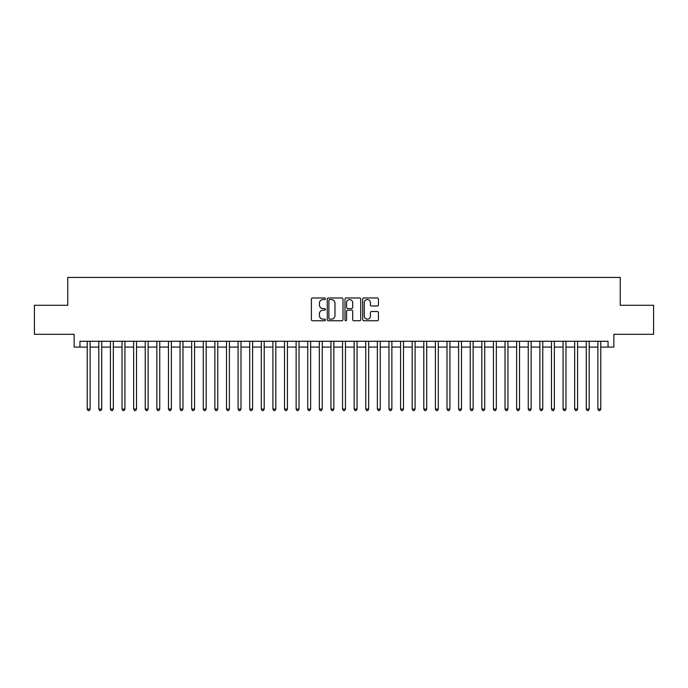 <?xml version="1.0" encoding="UTF-8"?>
<svg xmlns="http://www.w3.org/2000/svg" width="688" height="688" viewBox="0 0 688 688"><rect width="100%" height="100%" fill="white"/><g stroke="black" fill="none" stroke-linecap="round" stroke-linejoin="round"><path stroke-width="1.03" d="M325.433 298.764A0.8 0.8 0 0 0 324.633 297.964L312.533 297.964A1.135 1.135 0 0 0 311.389 299.099L311.389 319.61A1.135 1.135 0 0 0 312.533 320.746L324.633 320.746A0.8 0.8 0 0 0 325.433 319.946A0.8 0.8 0 0 0 324.633 319.155L323.068 319.155A3.646 3.646 0 0 1 319.421 315.508L319.421 313.797A3.646 3.646 0 0 1 323.068 310.15L324.633 310.15A0.8 0.8 0 0 0 325.433 309.359A0.8 0.8 0 0 0 324.633 308.559L323.068 308.559A3.646 3.646 0 0 1 319.421 304.913L319.421 303.202A3.646 3.646 0 0 1 323.068 299.555L324.633 299.555A0.8 0.8 0 0 0 325.433 298.764M377.291 305.997A1.135 1.135 0 0 0 378.434 304.853L378.434 299.099A1.135 1.135 0 0 0 377.291 297.964L363.849 297.964A1.135 1.135 0 0 0 362.714 299.099L362.714 319.61A1.135 1.135 0 0 0 363.849 320.746L377.291 320.746A1.135 1.135 0 0 0 378.434 319.61L378.434 312.662A1.135 1.135 0 0 0 377.291 311.518L371.537 311.518A1.135 1.135 0 0 0 370.402 312.662L370.402 316.102A3.044 3.044 0 0 1 367.358 319.155A3.044 3.044 0 0 1 364.305 316.102L364.305 302.608A3.044 3.044 0 0 1 367.358 299.555A3.044 3.044 0 0 1 370.402 302.608L370.402 304.853A1.135 1.135 0 0 0 371.537 305.997L377.291 305.997M79.954 347.079L79.954 341.274L608.046 341.274L608.046 347.079L613.851 347.079L613.851 334.308L653.6 334.308L653.6 305.291L620.232 305.291L620.232 277.436L67.768 277.436L67.768 305.291L34.4 305.291L34.4 334.308L74.149 334.308L74.149 347.079L87.213 347.079M343.002 299.099A1.135 1.135 0 0 0 341.867 297.964L328.417 297.964A1.135 1.135 0 0 0 327.282 299.099L327.282 319.61A1.135 1.135 0 0 0 328.417 320.746L341.867 320.746A1.135 1.135 0 0 0 343.002 319.61L343.002 299.099M346.133 297.964L359.583 297.964A1.135 1.135 0 0 1 360.718 299.099L360.718 319.61A1.135 1.135 0 0 1 359.583 320.746L353.83 320.746A1.135 1.135 0 0 1 352.686 319.61L352.686 311.294A1.135 1.135 0 0 0 351.551 310.15L347.732 310.15A1.135 1.135 0 0 0 346.589 311.294L346.589 319.946A0.8 0.8 0 0 1 345.797 320.746A0.8 0.8 0 0 1 344.998 319.946L344.998 299.099A1.135 1.135 0 0 1 346.133 297.964M90.111 347.079L98.814 347.079M101.721 347.079L110.424 347.079M113.322 347.079L122.025 347.079M124.932 347.079L133.635 347.079M136.534 347.079L145.237 347.079M148.144 347.079L156.847 347.079M159.745 347.079L168.457 347.079M171.355 347.079L180.058 347.079M182.965 347.079L191.668 347.079M194.566 347.079L203.27 347.079M206.176 347.079L214.88 347.079M217.778 347.079L226.49 347.079M229.388 347.079L238.091 347.079M240.989 347.079L249.701 347.079M252.599 347.079L261.302 347.079M264.209 347.079L272.912 347.079M275.811 347.079L284.514 347.079M287.421 347.079L296.124 347.079M299.022 347.079L307.734 347.079M310.632 347.079L319.335 347.079M322.242 347.079L330.945 347.079M333.843 347.079L342.547 347.079M345.453 347.079L354.157 347.079M357.055 347.079L365.758 347.079M368.665 347.079L377.368 347.079M380.266 347.079L388.978 347.079M391.876 347.079L400.579 347.079M403.486 347.079L412.189 347.079M415.088 347.079L423.791 347.079M426.698 347.079L435.401 347.079M438.299 347.079L447.011 347.079M449.909 347.079L458.612 347.079M461.51 347.079L470.222 347.079M473.12 347.079L481.824 347.079M484.73 347.079L493.434 347.079M496.332 347.079L505.035 347.079M507.942 347.079L516.645 347.079M519.543 347.079L528.255 347.079M531.153 347.079L539.856 347.079M542.763 347.079L551.466 347.079M554.365 347.079L563.068 347.079M565.975 347.079L574.678 347.079M577.576 347.079L586.279 347.079M589.186 347.079L597.889 347.079M600.787 347.079L608.046 347.079M329.672 299.555A0.8 0.8 0 0 0 328.873 300.355L328.873 318.355A0.8 0.8 0 0 0 329.672 319.155L331.324 319.155A3.646 3.646 0 0 0 334.97 315.508L334.97 303.202A3.646 3.646 0 0 0 331.324 299.555L329.672 299.555M352.686 302.66A3.044 3.044 0 0 0 349.642 299.615A3.044 3.044 0 0 0 346.589 302.66L346.589 307.416A1.135 1.135 0 0 0 347.732 308.559L351.551 308.559A1.135 1.135 0 0 0 352.686 307.416L352.686 302.66M90.111 341.274L90.111 409.05L87.213 409.05L87.213 341.274M90.111 409.05L89.242 410.564L88.081 410.564L87.213 409.05M101.721 341.274L101.721 409.05L98.814 409.05L98.814 341.274M101.721 409.05L100.844 410.564L99.683 410.564L98.814 409.05M113.322 341.274L113.322 409.05L110.424 409.05L110.424 341.274M113.322 409.05L112.454 410.564L111.293 410.564L110.424 409.05M124.932 341.274L124.932 409.05L122.025 409.05L122.025 341.274M124.932 409.05L124.055 410.564L122.903 410.564L122.025 409.05M136.534 341.274L136.534 409.05L133.635 409.05L133.635 341.274M136.534 409.05L135.665 410.564L134.504 410.564L133.635 409.05M148.144 341.274L148.144 409.05L145.237 409.05L145.237 341.274M148.144 409.05L147.275 410.564L146.114 410.564L145.237 409.05M159.745 341.274L159.745 409.05L156.847 409.05L156.847 341.274M159.745 409.05L158.876 410.564L157.715 410.564L156.847 409.05M171.355 341.274L171.355 409.05L168.457 409.05L168.457 341.274M171.355 409.05L170.486 410.564L169.325 410.564L168.457 409.05M182.965 341.274L182.965 409.05L180.058 409.05L180.058 341.274M182.965 409.05L182.088 410.564L180.927 410.564L180.058 409.05M194.566 341.274L194.566 409.05L191.668 409.05L191.668 341.274M194.566 409.05L193.698 410.564L192.537 410.564L191.668 409.05M206.176 341.274L206.176 409.05L203.27 409.05L203.27 341.274M206.176 409.05L205.308 410.564L204.147 410.564L203.27 409.05M217.778 341.274L217.778 409.05L214.88 409.05L214.88 341.274M217.778 409.05L216.909 410.564L215.748 410.564L214.88 409.05M229.388 341.274L229.388 409.05L226.49 409.05L226.49 341.274M229.388 409.05L228.519 410.564L227.358 410.564L226.49 409.05M240.989 341.274L240.989 409.05L238.091 409.05L238.091 341.274M240.989 409.05L240.121 410.564L238.96 410.564L238.091 409.05M252.599 341.274L252.599 409.05L249.701 409.05L249.701 341.274M252.599 409.05L251.731 410.564L250.57 410.564L249.701 409.05M264.209 341.274L264.209 409.05L261.302 409.05L261.302 341.274M264.209 409.05L263.332 410.564L262.171 410.564L261.302 409.05M275.811 341.274L275.811 409.05L272.912 409.05L272.912 341.274M275.811 409.05L274.942 410.564L273.781 410.564L272.912 409.05M287.421 341.274L287.421 409.05L284.514 409.05L284.514 341.274M287.421 409.05L286.552 410.564L285.391 410.564L284.514 409.05M299.022 341.274L299.022 409.05L296.124 409.05L296.124 341.274M299.022 409.05L298.153 410.564L296.992 410.564L296.124 409.05M310.632 341.274L310.632 409.05L307.734 409.05L307.734 341.274M310.632 409.05L309.763 410.564L308.602 410.564L307.734 409.05M322.242 341.274L322.242 409.05L319.335 409.05L319.335 341.274M322.242 409.05L321.365 410.564L320.204 410.564L319.335 409.05M333.843 341.274L333.843 409.05L330.945 409.05L330.945 341.274M333.843 409.05L332.975 410.564L331.814 410.564L330.945 409.05M345.453 341.274L345.453 409.05L342.547 409.05L342.547 341.274M345.453 409.05L344.576 410.564L343.424 410.564L342.547 409.05M357.055 341.274L357.055 409.05L354.157 409.05L354.157 341.274M357.055 409.05L356.186 410.564L355.025 410.564L354.157 409.05M368.665 341.274L368.665 409.05L365.758 409.05L365.758 341.274M368.665 409.05L367.796 410.564L366.635 410.564L365.758 409.05M380.266 341.274L380.266 409.05L377.368 409.05L377.368 341.274M380.266 409.05L379.398 410.564L378.237 410.564L377.368 409.05M391.876 341.274L391.876 409.05L388.978 409.05L388.978 341.274M391.876 409.05L391.008 410.564L389.847 410.564L388.978 409.05M403.486 341.274L403.486 409.05L400.579 409.05L400.579 341.274M403.486 409.05L402.609 410.564L401.448 410.564L400.579 409.05M415.088 341.274L415.088 409.05L412.189 409.05L412.189 341.274M415.088 409.05L414.219 410.564L413.058 410.564L412.189 409.05M426.698 341.274L426.698 409.05L423.791 409.05L423.791 341.274M426.698 409.05L425.829 410.564L424.668 410.564L423.791 409.05M438.299 341.274L438.299 409.05L435.401 409.05L435.401 341.274M438.299 409.05L437.43 410.564L436.269 410.564L435.401 409.05M449.909 341.274L449.909 409.05L447.011 409.05L447.011 341.274M449.909 409.05L449.04 410.564L447.879 410.564L447.011 409.05M461.51 341.274L461.51 409.05L458.612 409.05L458.612 341.274M461.51 409.05L460.642 410.564L459.481 410.564L458.612 409.05M473.12 341.274L473.12 409.05L470.222 409.05L470.222 341.274M473.12 409.05L472.252 410.564L471.091 410.564L470.222 409.05M484.73 341.274L484.73 409.05L481.824 409.05L481.824 341.274M484.73 409.05L483.853 410.564L482.692 410.564L481.824 409.05M496.332 341.274L496.332 409.05L493.434 409.05L493.434 341.274M496.332 409.05L495.463 410.564L494.302 410.564L493.434 409.05M507.942 341.274L507.942 409.05L505.035 409.05L505.035 341.274M507.942 409.05L507.073 410.564L505.912 410.564L505.035 409.05M519.543 341.274L519.543 409.05L516.645 409.05L516.645 341.274M519.543 409.05L518.675 410.564L517.514 410.564L516.645 409.05M531.153 341.274L531.153 409.05L528.255 409.05L528.255 341.274M531.153 409.05L530.285 410.564L529.124 410.564L528.255 409.05M542.763 341.274L542.763 409.05L539.856 409.05L539.856 341.274M542.763 409.05L541.886 410.564L540.725 410.564L539.856 409.05M554.365 341.274L554.365 409.05L551.466 409.05L551.466 341.274M554.365 409.05L553.496 410.564L552.335 410.564L551.466 409.05M565.975 341.274L565.975 409.05L563.068 409.05L563.068 341.274M565.975 409.05L565.097 410.564L563.945 410.564L563.068 409.05M577.576 341.274L577.576 409.05L574.678 409.05L574.678 341.274M577.576 409.05L576.707 410.564L575.546 410.564L574.678 409.05M589.186 341.274L589.186 409.05L586.279 409.05L586.279 341.274M589.186 409.05L588.317 410.564L587.156 410.564L586.279 409.05M600.787 341.274L600.787 409.05L597.889 409.05L597.889 341.274M600.787 409.05L599.919 410.564L598.758 410.564L597.889 409.05"/></g></svg>
